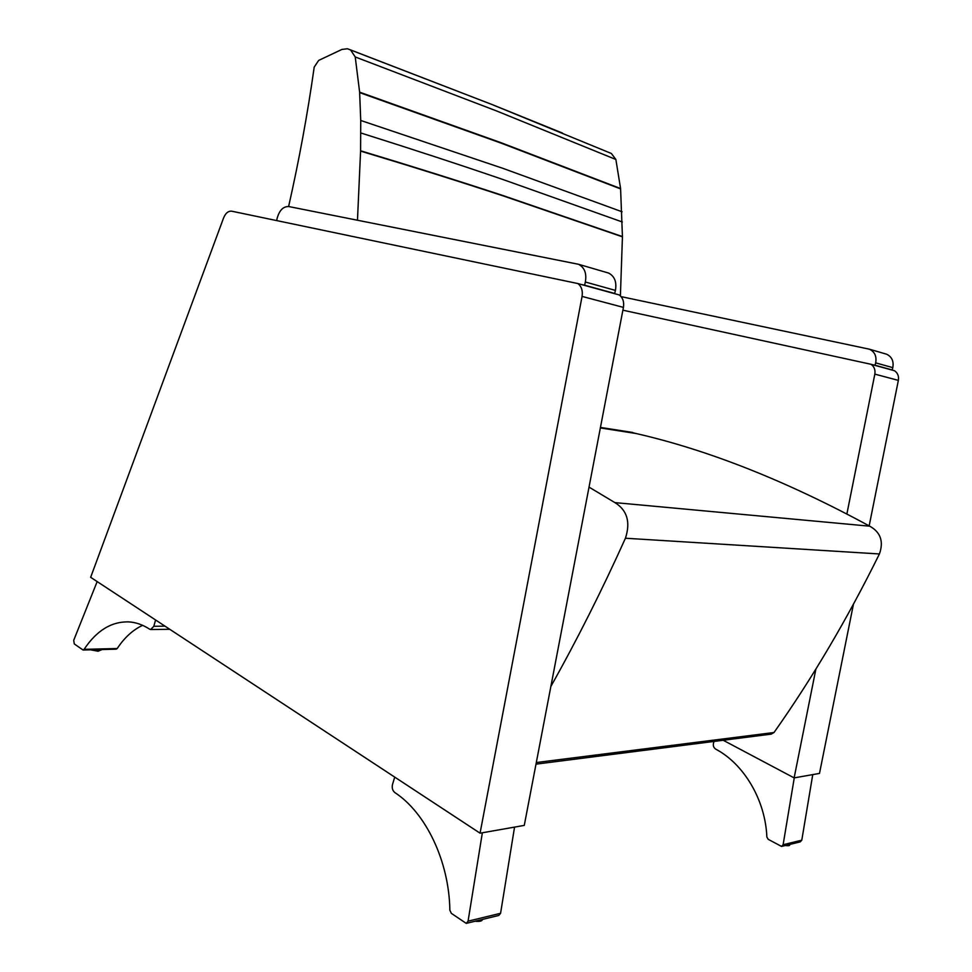 <?xml version="1.0" encoding="UTF-8"?>
<svg xmlns="http://www.w3.org/2000/svg" width="972" height="972" viewBox="0 0 972 972"><rect width="100%" height="100%" fill="white"/><g stroke="black" fill="none" stroke-linecap="round" stroke-linejoin="round"><path stroke-width="1.46" d="M550.869 686.439C576.991 639.965 601.85 590.563 625.433 538.233C630.694 522.098 627.183 510.227 614.899 502.609L869.746 526.192C786.445 480.982 708.552 450.085 636.065 433.512L600.356 427.947M614.899 502.609L589.032 487.118M869.746 526.192C880.596 532.231 883.827 541.477 879.417 553.967C847.305 618.97 812.179 678.48 774.016 732.511L771.148 734.139L535.997 764.15M629.309 431.933L636.065 433.512M357.477 220.194L360.588 151.097L360.733 120.467L359.628 92.17L355.23 56.959L350.576 49.961L347.417 48.758L341.925 49.426L318.658 60.422L314.211 67.104C307.589 113.955 299.048 160.416 288.611 206.526M360.588 151.097C412.59 166.759 460.072 181.679 503.022 195.846L622.432 236.828L620.403 295.889M609.566 152.726L611.388 153.491L615.871 159.481L620.586 188.556L622.432 236.828M622.432 236.573L503.022 195.566C460.072 181.387 412.59 166.467 360.588 150.781M360.794 132.957C412.723 149.311 460.145 164.851 503.046 179.553L622.335 221.993M622.08 211.775L502.876 168.338L360.733 120.467M359.652 92.619L501.552 143.285L620.61 188.92M620.586 188.556L501.528 142.884L359.628 92.17M615.871 159.481L496.911 111.087L355.23 56.959M611.388 153.491L492.33 104.66L350.576 49.961M582.07 296.411L480.059 833.186L90.651 577.307L223.596 217.91C225.613 213.087 228.335 210.851 231.737 211.191L577.842 283.545C581.511 286.4 582.921 290.689 582.07 296.411L623.429 307.395C624.255 301.867 622.858 297.724 619.237 294.941L577.842 283.545M480.059 833.186L524.273 825.398L623.429 307.395M276.668 220.583L277.202 218.105C279.474 210.171 283.35 206.319 288.854 206.562L578.486 264.275C584.537 267.47 586.833 273.387 585.351 282.014L615.422 290.397C616.868 281.977 614.583 276.206 608.594 273.059L606.832 272.537M611.352 292.766L614.693 293.471L615.422 290.397M614.693 293.471L584.609 285.185L585.351 282.014M584.609 285.185L581.232 284.468M723.204 740.263L794.136 777.892L815.885 669.064M846.891 513.921L874.836 374.135L898.359 380.38C899.003 376.2 897.739 372.993 894.568 370.769L870.997 364.281C874.205 366.553 875.493 369.834 874.836 374.135M870.997 364.281L622.894 310.19M794.136 777.892L819.493 773.42L853.44 604.232M869.162 525.876L898.359 380.38M889.295 369.324L892.199 369.955L892.794 367.635C893.924 361.28 891.871 356.809 886.646 354.221L885.115 353.772M621.096 296.63L869.454 349.203C874.751 351.828 876.817 356.384 875.663 362.86L892.794 367.635M892.199 369.955L875.067 365.229L875.663 362.86M875.067 365.229L872.127 364.597M514.553 827.111L500.58 913.291L468.067 921.177L466.256 923.388L451.336 913.352L449.866 910.229C449.125 860.998 425.687 812.665 394.875 792.593C392.518 790.625 391.74 787.891 392.53 784.38L394.729 777.114M466.56 923.315L498.794 915.442L500.58 913.291M468.067 921.177L482.355 832.773M83.179 650.013L116.13 649.187L117.199 648.531L84.114 649.332L83.045 650.013L74.297 643.95L73.702 640.329L97.164 581.584M84.114 649.332C96.678 630.439 111.683 621.29 129.13 621.91C136.141 622.408 142.969 624.826 149.579 629.151L150.66 629.54L153.843 626.284L155.569 619.966M153.843 626.284L164.997 626.162M142.629 625.324C132.933 629.856 124.465 637.596 117.199 648.531M812.75 774.611L801.791 840.185L783.116 844.717L781.549 846.43L768.208 839.334L766.859 837.026C765.401 799.98 743.872 763.956 715.793 749.181C713.642 747.723 712.889 745.658 713.545 742.973L714.056 741.429M781.816 846.369L800.248 841.874L801.791 840.185M783.116 844.717L794.27 777.867M625.433 538.233L879.417 553.967M536.301 762.534L774.016 732.511M475.089 921.225C479.718 921.699 482.185 921.104 482.477 919.427C481.699 920.849 479.609 921.359 476.207 920.958M475.272 921.177L480.605 920.812M101.635 649.551L98.415 650.863L91.818 649.794M90.833 649.818L97.929 651.191M789.896 844.401L786.214 845.3M785.412 845.494L788.778 845.373M600.453 427.425L632.711 432.467M350.163 49.754L492.184 104.587L562.399 133.043M578.486 264.275L608.594 273.059M869.454 349.203L886.646 354.221M150.988 629.528L169.748 629.285M101.574 649.782L98.063 651.24L90.724 649.831M789.774 844.765C789.908 845.689 788.426 845.944 785.327 845.519"/></g></svg>
